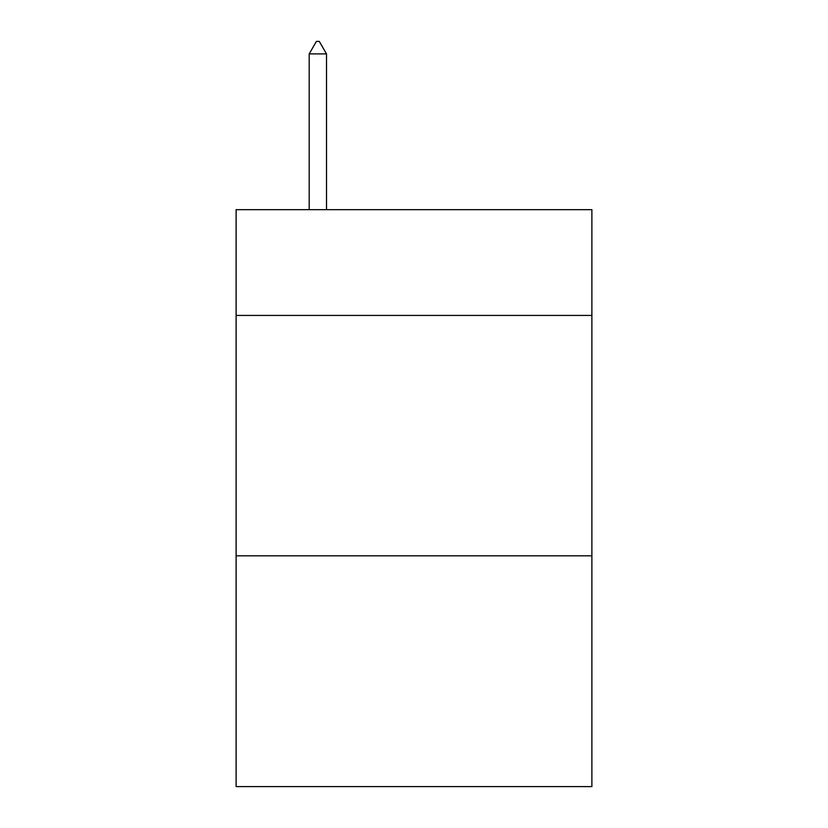 <?xml version="1.0" encoding="UTF-8"?>
<svg xmlns="http://www.w3.org/2000/svg" width="828" height="828" viewBox="0 0 828 828"><rect width="100%" height="100%" fill="white"/><g stroke="black" fill="none" stroke-linecap="round" stroke-linejoin="round"><path stroke-width="1.24" d="M591.885 315.437L591.885 209.67L236.115 209.67L236.115 315.437L591.885 315.437L591.885 786.6L236.115 786.6L236.115 315.437M591.885 555.826L236.115 555.826M326.501 53.903L319.287 41.4L316.399 41.4L309.196 53.903L326.501 53.903L326.501 209.67M309.196 53.903L309.196 209.67"/></g></svg>
